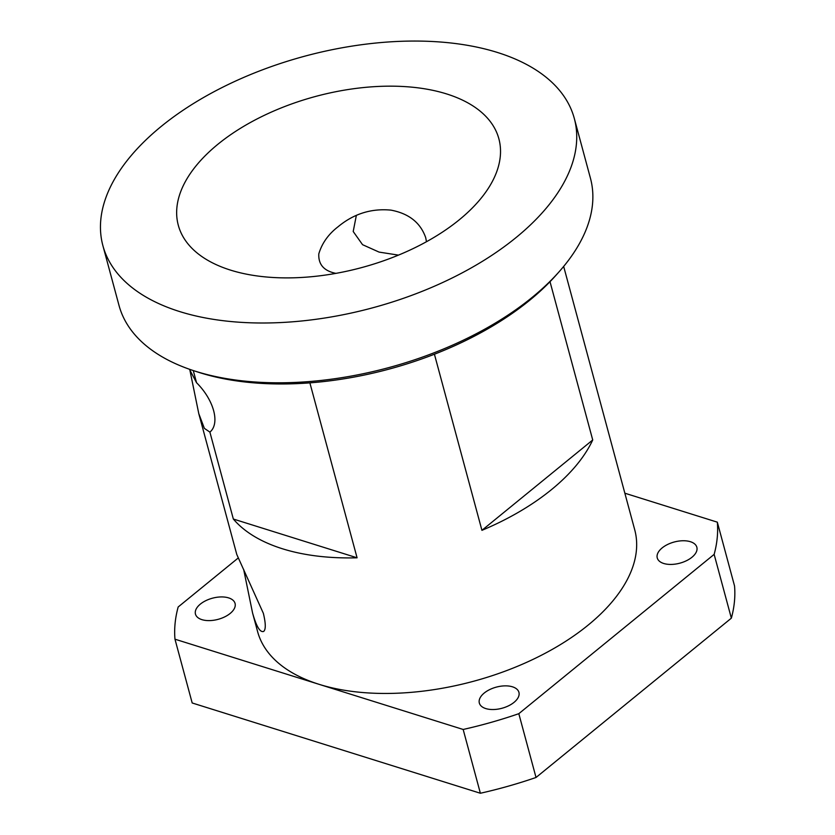 <?xml version="1.0" encoding="UTF-8"?>
<svg xmlns="http://www.w3.org/2000/svg" width="835" height="835" viewBox="0 0 835 835"><rect width="100%" height="100%" fill="white"/><g stroke="black" fill="none" stroke-linecap="round" stroke-linejoin="round"><path stroke-width="1.25" d="M574.303 118.424L590.439 178.22A244.144 130.312 164.9 0 1 558.98 271.907A244.144 130.312 164.9 0 1 193.334 370.573A244.144 130.312 164.9 0 1 119.008 305.422L102.882 245.626A244.144 130.312 164.9 0 1 226.139 85.525A244.144 130.312 164.9 0 1 497.441 52.469A244.144 130.312 164.9 0 1 574.303 118.424A244.144 130.312 164.9 0 1 372.535 307.844A244.144 130.312 164.9 0 1 102.882 245.626M193.334 370.573L197.634 371.982A239.259 127.713 -15.1 0 0 555.964 275.299L558.98 271.907M230.168 613.443A20.51 10.949 164.9 0 1 209.47 620.603A20.51 10.949 164.9 0 1 195.463 614.111A20.51 10.949 164.9 0 1 212.403 598.204A20.51 10.949 164.9 0 1 235.063 603.423A20.51 10.949 164.9 0 1 230.168 613.443M514.036 702.36A20.51 10.949 164.9 0 1 493.349 709.531A20.51 10.949 164.9 0 1 479.332 703.039A20.51 10.949 164.9 0 1 496.282 687.132A20.51 10.949 164.9 0 1 518.932 692.351A20.51 10.949 164.9 0 1 514.036 702.36M691.954 557.258A20.51 10.949 164.9 0 1 671.267 564.429A20.51 10.949 164.9 0 1 657.249 557.926A20.51 10.949 164.9 0 1 674.2 542.019A20.51 10.949 164.9 0 1 696.849 547.249A20.51 10.949 164.9 0 1 691.954 557.258M189.482 369.268L196.559 382.733A39.068 21.219 50.8 0 1 209.94 432.06A39.068 21.219 50.8 0 1 209.888 432.102L204.377 428.365L198.782 413.638L189.858 369.968M356.336 215.482L353.205 231.504L362.557 244.686L379.08 252.097L398.452 255.124M335.92 273.369C323.97 270.978 318.271 264.486 318.803 253.882C321.955 243.267 328.374 234.218 338.081 226.744C353.675 213.802 371.293 208.259 390.937 210.128C408.91 213.51 420.506 222.705 425.714 237.714L426.466 241.722M198.782 413.638L236.785 554.482L263.359 613.318C265.791 623.463 265.906 629.496 263.683 631.406C260.113 632.721 256.397 626.574 252.567 612.963L243.632 569.293M563.667 266.438L634.725 529.797A195.317 104.25 164.9 0 1 536.122 657.886A195.317 104.25 164.9 0 1 319.074 684.324A195.317 104.25 164.9 0 1 257.587 631.563L252.567 612.963M550.014 281.698L592.725 439.972A195.317 104.25 164.9 0 1 481.931 530.329L434.419 354.228M309.879 382.858L357.077 557.801A195.317 104.25 164.9 0 1 233.341 519.036L209.888 432.102M196.559 382.733L193.271 370.552M233.341 519.036L357.077 557.801M481.931 530.329L592.725 439.972M174.974 639.192L463.164 729.466L480.375 793.25L192.186 702.976L174.974 639.192A278.326 148.557 164.9 0 1 178.168 606.982L238.111 558.083M518.817 713.685L714.144 554.377L731.356 618.161L536.028 777.479L518.817 713.685A278.326 148.557 164.9 0 1 463.164 729.466M731.356 618.161A278.326 148.557 164.9 0 0 734.539 585.951L717.328 522.167L624.851 493.203M717.328 522.167A278.326 148.557 164.9 0 1 714.144 554.377M536.028 777.479A278.326 148.557 164.9 0 1 480.375 793.25M459.24 219.824A166.019 88.614 164.9 0 1 291.728 277.846A166.019 88.614 164.9 0 1 178.304 225.273A166.019 88.614 164.9 0 1 262.117 116.399A166.019 88.614 164.9 0 1 446.61 93.927A166.019 88.614 164.9 0 1 498.871 138.777A166.019 88.614 164.9 0 1 459.24 219.824"/></g></svg>
